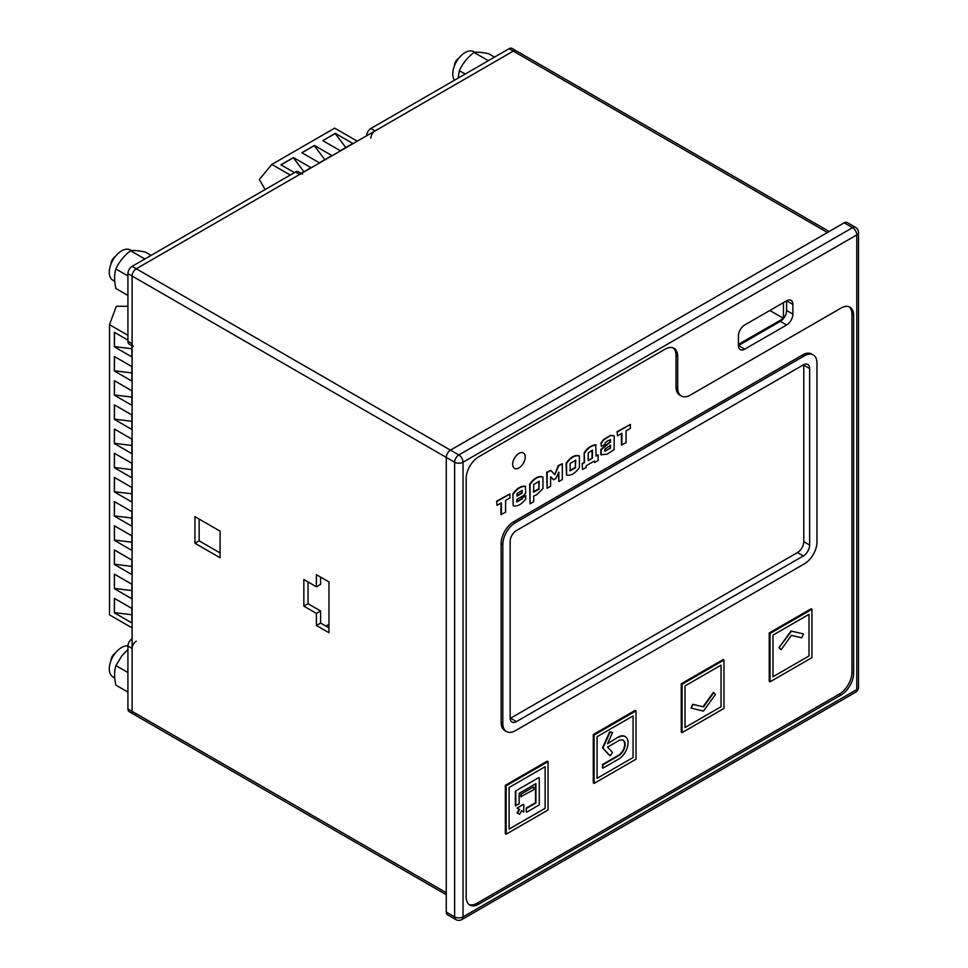 <?xml version="1.0" encoding="UTF-8"?>
<svg xmlns="http://www.w3.org/2000/svg" width="968" height="968" viewBox="0 0 968 968"><rect width="100%" height="100%" fill="white"/><g stroke="black" fill="none" stroke-linecap="round" stroke-linejoin="round"><path stroke-width="1.45" d="M769.85 310.486L783.463 318.339L783.463 302.621M738.427 344.342L783.584 318.411M301.847 152.714L319.331 162.805L331.891 155.558L314.418 145.466L301.847 152.714M357.277 141.183L334.662 128.139L271.839 164.415L259.315 179.516L265.147 189.534M290.255 175.039L271.839 164.415M301.157 173.308L310.958 167.645L293.473 157.554L280.901 164.814L294.441 172.619M322.792 140.626L340.276 150.718L352.836 143.47L335.364 133.366L322.792 140.626M301.931 152.762L314.261 145.636L324.812 159.647M280.986 164.85L293.328 157.736L303.867 171.735M322.876 140.675L335.206 133.548L345.757 147.547M114.381 371.01L131.866 381.102L131.866 366.582L114.381 356.49L114.381 371.01L114.466 356.539M127.921 335.291L109.505 324.655L109.505 614.861L132.108 627.917M114.381 612.841L131.866 622.932L131.866 608.424L114.381 598.333L114.381 612.841L114.466 598.381M114.381 588.665L131.866 598.756L131.866 584.236L114.381 574.145L114.381 588.665L114.466 574.193M114.381 564.477L131.866 574.568L131.866 560.061L114.381 549.969L114.381 564.477L114.466 550.018M114.381 540.289L131.866 550.381L131.866 535.873L114.381 525.781L114.381 540.289L114.466 525.83M114.381 516.113L131.866 526.205L131.866 511.685L114.381 501.593L114.381 516.113L114.466 501.642M114.381 491.925L131.866 502.017L131.866 487.509L114.381 477.418L114.381 491.925L114.466 477.466M114.381 467.738L131.866 477.829L131.866 463.321L114.381 453.23L114.381 467.738L114.466 453.278M114.381 443.562L131.866 453.653L131.866 439.133L114.381 429.042L114.381 443.562L114.466 429.09M114.381 419.374L131.866 429.465L131.866 414.957L114.381 404.866L114.381 419.374L114.466 404.914M114.381 395.186L131.866 405.277L131.866 390.769L114.381 380.678L114.381 395.186L114.466 380.726M127.921 340.131L114.381 332.314L114.381 346.822L131.866 356.914L131.866 345.6M109.505 324.655L116.329 306.263L127.921 306.299M131.866 372.922L114.466 370.792M131.866 614.765L114.466 612.623M131.866 590.577L114.466 588.447M131.866 566.389L114.466 564.259M131.866 542.213L114.466 540.071M131.866 518.025L114.466 515.896M131.866 493.837L114.466 491.708M131.866 469.661L114.466 467.52M131.866 445.474L114.466 443.344M131.866 421.286L114.466 419.156M131.866 397.11L114.466 394.968M131.866 348.734L114.466 346.604L114.466 332.363M127.921 649.54L121.932 655.699L115.894 665.597C114.176 671.139 114.176 677.648 115.894 685.138L127.921 692.084M114.744 677.951L112.905 676.886A17.472 10.091 -60 0 1 110.219 662.886A17.472 10.091 -60 0 1 121.641 647.483A17.472 10.091 -60 0 1 127.921 645.837M127.921 672.53L115.894 665.597M151.044 255.407L145.224 252.055C138.63 250.615 133.741 250.18 130.559 250.736C123.965 255.806 119.076 261.892 115.894 268.983C114.176 274.525 114.176 281.035 115.894 288.524L127.921 295.47M143.579 259.714L144.135 258.577L145.188 258.795M114.744 281.337L112.905 280.272A17.472 10.091 -60 0 1 110.219 266.273A17.472 10.091 -60 0 1 121.641 250.869A17.472 10.091 -60 0 1 130.377 249.998L131.454 250.627M144.135 258.577L130.559 250.736M127.921 275.916L115.894 268.983M494.527 57.112L488.695 53.748C482.1 52.32 477.212 51.885 474.042 52.429C467.447 57.511 462.559 63.585 459.376 70.676L458.106 78.13M487.061 61.42L487.606 60.27L488.671 60.488M454.476 80.235A17.472 10.091 -60 0 1 454.379 65.957A17.472 10.091 -60 0 1 465.112 52.562A17.472 10.091 -60 0 1 473.848 51.703L474.925 52.32M487.606 60.27L474.042 52.429M465.197 74.04L459.376 70.676M110.993 660.636A6.159 3.557 -60 0 1 115.349 653.097M110.993 264.022A6.159 3.557 -60 0 1 115.349 256.484M454.476 65.715A6.159 3.557 -60 0 1 458.832 58.177M673.135 347.875A17.775 10.261 -60 0 1 676.015 355.462L676.015 386.897A17.775 10.261 120 0 0 679.693 395.041L681.375 396.009A17.775 10.261 120 0 0 690.257 395.125L841.059 308.066A17.775 10.261 -60 0 1 849.94 307.183A17.775 10.261 -60 0 1 853.619 315.314L853.619 673.244A17.775 10.261 -60 0 1 841.059 695L478.724 904.197A17.775 10.261 -60 0 1 469.843 905.068A17.775 10.261 -60 0 1 466.165 896.937L466.165 478.555A17.775 10.261 -60 0 1 478.724 456.787L665.125 349.17A17.775 10.261 -60 0 1 674.018 348.298A17.775 10.261 -60 0 1 677.697 356.43L677.697 387.865A17.775 10.261 120 0 0 681.375 396.009M849.057 306.771A17.775 10.261 -60 0 1 851.949 314.346L851.949 672.276A17.775 10.261 -60 0 1 839.377 694.032L477.055 903.229A17.775 10.261 -60 0 1 469.044 904.523M506.494 731.554L504.824 730.586A17.775 10.261 -60 0 1 501.134 722.455L501.134 543.484A17.775 10.261 -60 0 1 513.706 521.728L802.726 354.857A17.775 10.261 -60 0 1 811.607 353.973L813.289 354.941A17.775 10.261 -60 0 1 816.968 363.085L816.968 542.044A17.775 10.261 -60 0 1 804.408 563.812L515.375 730.671A17.775 10.261 -60 0 1 506.494 731.554A17.775 10.261 -60 0 1 502.815 723.423L502.815 544.452A17.775 10.261 -60 0 1 515.375 522.696L804.408 355.825A17.775 10.261 -60 0 1 813.289 354.941M525.225 457.029A8.881 5.13 -60 0 1 521.341 465.971A8.881 5.13 -60 0 1 514.492 468.355A8.881 5.13 -60 0 1 513.137 461.24A8.881 5.13 -60 0 1 518.945 453.399A8.881 5.13 -60 0 1 523.385 452.964A8.881 5.13 -60 0 1 525.225 457.029A8.881 5.13 -60 0 1 521.341 465.971A8.881 5.13 -60 0 1 514.492 468.355A8.881 5.13 -60 0 1 513.137 461.24A8.881 5.13 -60 0 1 518.945 453.399A8.881 5.13 -60 0 1 523.385 452.964A8.881 5.13 -60 0 1 525.225 457.029M772.984 635.153L809.006 614.353L809.006 655.953L772.984 676.741L772.984 635.153L809.006 614.353L809.006 655.953L772.984 676.741L772.984 635.153M791.001 631.039L803.004 633.81L791.001 631.039L778.986 647.677L791.001 631.039L803.004 633.81M803.428 634.052L801.746 637.803L791.413 635.407L781.091 649.722L778.986 647.677L791.413 631.281M685.029 685.937L721.051 665.137L721.051 706.737L685.029 727.525L685.029 685.937L721.051 665.137L721.051 706.737L685.029 727.525L685.029 685.937M691.031 708.068L692.713 704.317L703.034 706.713L713.368 692.398L715.461 694.443L703.458 711.081L691.031 708.068L692.713 704.317L703.034 706.713L713.368 692.398M597.062 736.721L633.084 715.921L633.084 757.52L597.062 778.32L597.062 736.721L633.084 715.921L633.084 757.52L597.062 778.32L597.062 736.721M618.637 737.326A13.334 7.696 -60 0 1 625.292 736.66A13.334 7.696 -60 0 1 627.337 747.344A13.334 7.696 -60 0 1 618.637 759.093L602.919 768.156L602.919 764.768L618.637 755.705A9.184 5.3 120 0 0 624.626 747.611A9.184 5.3 120 0 0 623.223 740.254A9.184 5.3 120 0 0 618.637 740.714L607.529 747.115L612.538 752.487L610.13 755.814L602.919 748.082L610.13 732.038L612.538 732.595L607.529 743.739L618.213 737.084A13.334 7.696 -60 0 1 624.88 736.418A13.334 7.696 -60 0 1 625.086 736.551M609.719 731.796L612.115 732.352L609.719 731.796L602.507 747.84L610.13 732.038M609.719 755.572L602.507 747.84L610.13 755.814M618.213 755.463A9.184 5.3 120 0 0 624.154 747.562A9.184 5.3 120 0 0 623.005 740.145A9.184 5.3 120 0 1 624.154 747.562A9.184 5.3 120 0 1 618.213 755.463L602.507 764.526L618.637 755.705M602.507 767.914L602.507 764.526L602.919 768.156M509.095 787.504L545.117 766.704L545.117 808.304L509.095 829.104L509.095 787.504L545.117 766.704L545.117 808.304L509.095 829.104L509.095 787.504M515.375 791.134L538.837 777.594L515.375 791.134L515.375 805.642L515.375 791.134L538.837 777.594M535.486 802.738L535.486 783.874L535.486 802.738L526.265 808.062L535.909 802.98L535.909 783.632L519.15 793.312L519.15 803.948L515.375 805.642M520.82 794.28L533.392 787.02L520.82 794.28L520.82 796.7L520.82 794.28L533.392 787.02M523.337 811.692L521.655 810.712L519.574 814.306L517.081 812.866L519.163 809.272L517.057 808.062L523.337 804.432M519.163 814.064L517.081 812.866L519.574 809.514L517.469 808.304M526.265 811.934L526.265 808.062M621.855 445.147L621.855 433.301L617.511 435.794L617.1 431.643L630.398 424.444L630.398 428.364L626.066 430.869L626.066 442.715L621.432 444.905L621.432 433.543M617.511 435.794L617.1 431.643M617.511 431.885L630.398 424.444M601.116 454.899L601.273 449.696L610.518 442.013L610.518 439.738L607.722 440.803L605.085 442.884L605.085 444.312L601.394 446.429L600.983 443.029L603.826 439.351L610.832 435.298L614.184 435.878L614.184 449.563L607.105 454.198L600.85 454.742L600.85 449.454L610.106 441.771L610.106 439.811M601.394 446.429L600.983 443.029M601.394 443.271L603.826 439.351M604.25 439.593L610.832 435.298M611.256 435.539L614.184 435.878M610.518 448.148L604.939 451.245L604.939 449.079L610.518 445.341L610.518 448.148L604.516 451.003M610.106 445.099L610.106 447.906M598.127 454.924L598.127 460.514L594.509 462.595L594.509 460.937L586.172 465.741L586.172 467.411L582.53 469.516L582.119 463.684L584.176 462.498L584.176 452.746C587.322 447.942 591.17 445.292 595.695 444.772L596.119 456.085L598.127 454.924L596.119 455.601M582.53 469.516L582.119 463.684M582.53 463.926L584.176 462.498M584.599 462.74L584.176 452.746M584.599 452.988C587.745 448.184 591.581 445.534 596.119 445.014M594.509 462.595L594.098 461.179M588.217 460.647L588.217 452.976L592.464 450.108L592.464 458.191L588.217 460.647M592.464 458.191L588.217 460.163M592.053 450.289L592.053 457.949M566.667 475.119L566.522 463.43C570.817 457.453 575.101 454.972 579.396 456.001L579.396 467.556C575.101 473.546 570.817 476.026 566.522 474.998L566.099 463.188C570.394 457.211 574.689 454.73 578.973 455.759M575.331 460.26L575.331 467.338L569.753 470.569M575.754 467.58L570.164 470.811L570.164 463.406L575.754 460.187L575.331 467.338M553.563 479.801L550.611 476.909L550.611 486.275L547.138 488.283L547.138 472.505L550.78 470.4L554.797 474.671L558.693 465.838L562.323 463.745L562.323 479.523L558.839 481.532L558.839 472.166L555.886 478.47L553.563 479.801L550.756 476.837M547.138 488.283L546.714 472.263L550.78 470.4M554.797 474.671L558.282 465.596L562.323 463.745M558.839 481.532L558.427 472.686M530.065 503.832L530.065 484.484C534.36 478.494 538.644 476.026 542.939 477.055L542.939 488.659L536.49 494.878L533.707 495.967L533.707 501.726L530.065 503.832L529.641 484.242C533.937 478.252 538.232 475.784 542.516 476.813M538.874 481.314L538.874 488.707L533.295 491.938M539.297 488.949L533.707 492.18L533.707 484.46L539.297 481.229L538.874 488.707M523.555 495.519L516.9 499.367L516.9 501.932L522.502 498.701L522.091 497.613L525.455 495.664L525.878 498.822C521.449 504.522 517.251 506.821 513.27 505.732L512.846 493.934C516.694 488.392 520.844 485.815 525.309 486.202L525.733 492.93L523.555 495.519M516.476 501.69L522.091 498.459M522.502 498.701L522.091 497.613M522.502 497.854L525.878 495.906M513.209 505.756L512.846 493.934M513.27 494.176C517.118 488.634 521.268 486.057 525.733 486.444M521.837 490.51L521.837 492.833L517.021 495.604M522.248 493.075L517.021 496.088L517.021 493.462L522.248 490.413L521.837 492.833M501.376 514.71L501.376 502.852L497.032 505.356L496.62 501.194L509.918 493.995L509.918 497.915L505.586 500.42L505.586 512.278L500.952 514.468L500.952 503.094M497.032 505.356L496.62 501.194M497.032 501.436L509.918 493.995M780.668 649.48L778.986 647.677M781.091 649.722L779.409 647.919M691.442 708.31L692.713 704.317M693.124 704.559L703.034 706.713M703.458 706.955L713.779 692.64M618.213 737.084A13.334 7.696 -60 0 1 624.88 736.418L625.292 736.66M523.761 804.674L523.761 811.934L521.655 810.712M517.505 813.108L519.574 809.514M533.816 787.262L533.816 789.682L520.82 796.7M521.244 796.942L521.244 794.522M515.799 805.884L515.799 791.376M539.261 777.836L539.261 804.916L526.689 812.176M526.689 808.304L535.909 802.98M803.767 364.67A8.881 5.13 -60 0 1 803.779 365.142L803.779 541.681A8.881 5.13 -60 0 1 797.487 552.559L510.559 718.22A8.881 5.13 -60 0 1 510.16 718.438M769.221 632.975L811.099 608.787L811.946 609.271L811.946 657.635L770.056 681.823L769.221 681.339L769.221 632.975L770.056 633.459L811.946 609.271M770.056 681.823L770.056 633.459M681.254 683.759L723.144 659.571L723.979 660.055L723.979 708.431L682.089 732.607L681.254 732.123L681.254 683.759L682.089 684.243L723.979 660.055M682.089 732.607L682.089 684.243M593.287 734.543L635.177 710.355L636.012 710.839L636.012 759.215L594.122 783.39L593.287 782.906L593.287 734.543L594.122 735.027L636.012 710.839M594.122 783.39L594.122 735.027M505.332 785.326L547.21 761.15L548.057 761.635L548.057 809.998L506.167 834.174L505.332 833.702L505.332 785.326L506.167 785.81L548.057 761.635M506.167 834.174L506.167 785.81M803.355 364.9A8.881 5.13 -60 0 1 807.796 364.452A8.881 5.13 -60 0 1 809.635 368.518L809.635 545.069A8.881 5.13 -60 0 1 803.355 555.947L516.428 721.608A8.881 5.13 -60 0 1 511.987 722.043A8.881 5.13 -60 0 1 510.148 717.978L510.148 541.439A8.881 5.13 -60 0 1 516.428 530.549L803.355 364.9M320.602 577.11L320.602 584.357L316.415 586.777L316.415 574.689L328.975 581.937L328.975 632.733L316.415 625.473L316.415 613.385L303.843 606.125L303.843 579.529L316.415 586.777M308.042 581.937L308.042 603.705L320.602 610.965L320.602 623.053L328.975 627.893M199.13 519.066L199.13 540.834L220.075 552.922M136.294 641.191A5.929 3.424 120 0 0 132.108 648.451L132.108 711.323A5.929 3.424 120 0 0 133.33 714.045A5.929 3.424 -60 0 1 132.108 711.323L132.108 276.013A5.929 3.424 -60 0 1 136.294 268.765L513.282 51.11A5.929 3.424 -60 0 1 516.246 50.82A5.929 3.424 120 0 0 513.282 51.11L375.052 130.922A5.929 3.424 120 0 0 370.865 138.17M194.943 516.646L220.075 531.154L220.075 557.762L194.943 543.254L194.943 516.646M744.719 324.994L786.597 300.806A8.881 5.13 -60 0 1 791.05 300.37A8.881 5.13 -60 0 1 792.889 304.436L792.889 314.104A8.881 5.13 -60 0 1 786.597 324.994L744.719 349.17A8.881 5.13 -60 0 1 740.266 349.617A8.881 5.13 -60 0 1 738.427 345.552L738.427 335.872A8.881 5.13 -60 0 1 744.719 324.994M446.26 912.05L454.645 916.89A5.929 3.424 -60 0 0 455.868 919.6L447.494 914.76A5.929 3.424 -60 0 1 446.26 912.05L446.26 457.392A5.929 3.424 -60 0 1 450.459 450.144L844.193 222.809A5.929 3.424 -60 0 1 847.157 222.519L855.53 227.359A5.929 3.424 120 0 0 852.578 227.649L844.193 222.809M308.042 603.705L303.843 606.125M320.602 610.965L316.415 613.385M320.602 623.053L316.415 625.473M199.13 540.834L194.943 543.254M744.719 349.17L738.427 345.552L780.317 321.364A8.881 5.13 120 0 0 786.597 310.486L786.597 300.806L792.889 304.436M325.841 626.078L328.975 624.263M302.621 174.155A5.929 3.424 120 0 0 299.656 174.446L136.294 268.765A5.929 3.424 120 0 0 132.108 276.013L132.108 343.737A5.929 3.424 120 0 0 133.33 346.447M301.399 173.441L298.434 171.735A5.929 3.424 120 0 0 295.47 172.026L132.108 266.345A5.929 3.424 120 0 0 127.921 273.605L127.921 341.317A5.929 3.424 120 0 0 129.143 344.027L132.108 345.733M132.108 638.771A5.929 3.424 120 0 0 127.921 646.031L127.921 708.915A5.929 3.424 120 0 0 129.143 711.625L133.33 714.045A5.929 3.424 120 0 0 136.294 713.743M829.177 231.485L512.06 48.4A5.929 3.424 120 0 0 509.095 48.69L370.865 128.502A5.929 3.424 120 0 0 366.678 135.75M127.921 708.915L446.26 892.702M455.868 919.6A5.929 5.929 0 0 0 461.796 919.6A5.929 3.424 -120 0 0 463.019 916.89L856.765 689.567L856.765 234.909L463.019 462.232L463.019 916.89A5.929 3.424 180 0 1 454.645 916.89L454.645 462.232L127.921 273.605M132.108 266.345L458.832 454.972L852.578 227.649A5.929 3.424 -120 0 1 856.765 234.909A5.929 3.424 180 0 0 858.495 232.489A5.929 5.929 0 0 0 855.53 227.359M827.446 232.489L509.095 48.69M851.949 314.346L853.619 315.314M851.949 672.276L853.619 673.244M839.377 694.032L841.059 695M477.055 903.229L478.724 904.197M676.015 355.462L677.697 356.43M676.015 386.897L677.697 387.865M802.726 354.857L804.408 355.825M513.706 521.728L515.375 522.696M501.134 543.484L502.815 544.452M501.134 722.455L502.815 723.423M458.832 454.972A5.929 3.424 120 0 0 454.645 462.232A5.929 3.424 180 0 0 463.019 462.232A5.929 3.424 -120 0 0 458.832 454.972M858.495 687.147A5.929 3.424 180 0 1 856.765 689.567A5.929 3.424 -120 0 1 855.53 692.277A5.929 5.929 0 0 0 858.495 687.147L858.495 232.489M803.779 365.142L809.635 368.518M803.779 541.681L809.635 545.069M797.487 552.559L803.355 555.947M510.559 718.22L516.428 721.608M786.597 310.486L792.889 314.104M780.317 321.364L786.597 324.994M127.921 341.317L132.108 343.737M127.921 646.031L132.108 648.451M370.865 128.502L375.052 130.922M295.47 172.026L299.656 174.446M133.33 714.045L446.26 894.71M461.796 919.6L855.53 692.277"/></g></svg>
